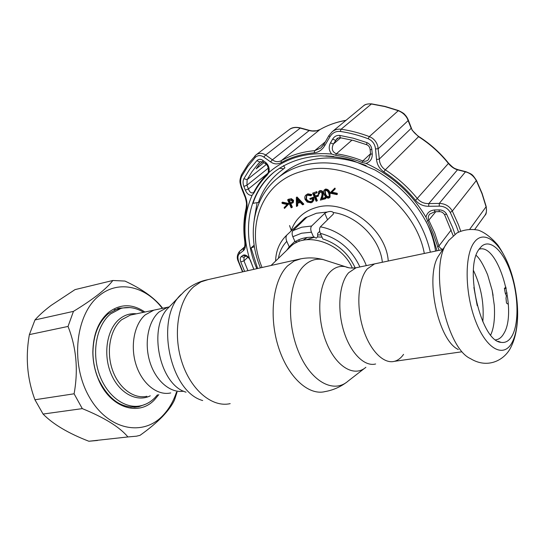 <?xml version="1.0" encoding="UTF-8"?>
<svg xmlns="http://www.w3.org/2000/svg" width="545" height="545" viewBox="0 0 545 545"><rect width="100%" height="100%" fill="white"/><g stroke="black" fill="none" stroke-linecap="round" stroke-linejoin="round"><path stroke-width="0.82" d="M461.458 351.859L394.403 361.328C383.38 364.332 369.326 349.87 362.711 327.361C356.021 304.914 358.297 279.122 367.371 268.821L374.579 263.882L376.622 263.46L374.579 263.882L367.371 268.821C358.297 279.122 356.021 304.914 362.711 327.361C369.326 349.87 383.38 364.332 394.403 361.328C397.932 360.395 400.984 358.072 403.572 354.366M169.284 306.889L153.908 310.139L145.249 314.86C134.131 324.316 129.962 346.504 136.25 365.334C142.443 384.218 157.723 395.97 170.749 392.925C157.723 395.97 142.443 384.218 136.25 365.334C129.962 346.504 134.131 324.316 145.249 314.86L153.908 310.139L156.299 309.642M296.453 241.932L295.88 242.886M352.336 268.072C341.381 242.641 305.227 230.903 290.178 246.974L289.913 247.232M157.512 394.791L154.698 397.952C150.611 402.006 145.958 404.615 140.726 405.78C124.853 409.37 106.316 395.595 98.972 373.305C91.519 351.075 96.962 324.929 110.649 313.859L120.922 308.422C128.62 306.44 136.175 307.734 143.58 312.305M114.518 309.764L115.778 309.533M132.619 406.863L130.82 407.183M479.287 248.956L481.582 246.306C490.432 238.397 503.587 251.238 510.938 273.249C518.377 295.172 519.119 322.913 512.225 335.557C509.33 340.795 505.624 343.064 501.121 342.362C481.106 341.599 463.693 267.684 479.287 248.956M479.096 249.235C498.11 242.525 517.913 311.256 503.853 333.492C501.652 337.396 498.92 339.508 495.664 339.835M458.325 349.515C437.744 340.284 424.385 274.619 439.12 255.115L439.229 254.944M508.356 304.355L506.496 303.081L506.012 298.272L506.373 295.785L505.304 293.36L507.082 292.965M505.951 287.126L504.404 288.373L505.304 293.36M492.162 290.383L494.301 305.377C495.058 318.43 493.852 328.301 490.684 334.977M504.397 288.537L506.203 288.305M506.176 288.169L504.391 288.441M112.856 280.484L74.999 289.627L51.066 305.438C44.22 310.657 38.852 315.494 34.969 319.949L73.452 311.365C83.14 305.479 91.458 299.832 98.413 294.423C105.056 289.116 109.872 284.47 112.856 280.484L124.948 281.063C141.339 288.673 153.445 297.154 161.272 306.494L162.71 308.3M176.512 392.107C173.399 401.44 168.834 409.261 162.812 415.569C142.776 437.124 107.29 429.998 88.74 396.017C69.855 362.296 76.007 313.075 99.735 295.24C119.151 279.633 145.849 286.602 162.321 308.381M177.077 392.025L174.543 399.867C172.309 404.881 168.289 410.453 162.492 416.578C156.381 422.784 148.894 429.038 140.011 435.339L136.509 436.184L127.905 436.947C119.777 427.151 104.572 417.708 82.295 408.621L74.093 393.797C78.405 370.062 76.382 347.608 68.03 326.441L73.452 311.365M158.833 394.607L154.528 399.764C138.703 416.905 109.865 407.83 98.338 379.191C94.762 370.6 92.929 361.587 92.834 352.145C93.168 334.466 98.454 321.182 108.68 312.305C120.329 303.681 132.394 303.585 144.888 312.033M129.826 307.571L118.742 308.204L108.346 313.695C98.393 322.347 93.256 335.264 92.936 352.452C93.025 361.628 94.81 370.382 98.284 378.734C108.489 399.792 121.991 409.125 138.784 406.727L146.026 404.029M134.05 407.292L137.32 406.27M114.361 309.839L120.922 308.422L117.516 308.572M34.969 319.949L29.382 334.603C25.329 357.166 27.182 378.891 34.941 399.757L43.075 414.057C53.015 424.214 68.275 433.282 88.855 441.246L127.905 436.947M88.855 441.246L97.562 440.469M43.075 414.057L82.295 408.621M34.941 399.757L74.093 393.797M29.382 334.603L68.03 326.441M275.6 261.089C275.893 250.68 279.592 242.041 286.697 235.174L302.543 220.316C304.532 218.252 305.977 217.21 306.876 217.189L293.019 230.603L301.76 227.197L311.624 226.025C310.514 227.497 310.459 229.554 311.461 232.211L313.695 237.307C306.576 236.932 300.356 238.41 295.049 241.735L292.822 236.714C291.82 234.105 291.882 232.068 293.019 230.603M435.584 251.095C434.086 241.081 430.925 231.175 426.095 221.399M366.145 165.571C345.183 157.287 325.454 155.781 306.964 161.054C297.979 163.725 290.083 167.853 283.277 173.426L282.726 173.882M336.885 194.606L330.522 193.291L330.27 192.705L334.344 188.604L334.691 189.415L331.38 192.732L336.544 193.802L336.885 194.606L337.45 194.068L336.585 193.891M334.358 188.631L334.916 188.066L335.257 188.877L331.953 192.194L337.11 193.257L337.45 194.068M334.344 188.604L334.916 188.066M331.38 192.732L331.953 192.194M336.544 193.802L337.11 193.257M334.691 189.415L335.257 188.877M325.154 190.505L325.576 193.836C326.142 195.689 327.245 196.677 328.894 196.793L329.125 196.704M328.322 197.331L329.33 195.505L328.737 193.38C328.138 191.533 327.02 190.546 325.372 190.423L324.854 190.702L324.997 194.374C325.563 196.227 326.673 197.215 328.322 197.331L328.894 196.793M329.446 193.175L327.15 190.041M324.221 190.007L325.569 189.06C327.709 189.088 329.173 190.287 329.984 192.664L330.052 197.181L328.655 198.176C326.544 198.121 325.106 196.915 324.329 194.558C323.396 192.821 323.355 191.309 324.221 190.007L325.569 189.06M324.997 189.592C327.129 189.619 328.601 190.825 329.412 193.203L329.48 197.719M329.412 193.203L329.984 192.664M289.804 203.169L292.12 202.399L292.318 201.016L289.94 200.178L288.639 200.526L289.804 203.169L292.358 202.086M291.057 202.856L291.657 202.324M293.019 200.785L291.861 199.531M289.388 200.322L290.403 202.638M291.773 207.631L291.139 207.802L287.644 199.879L291.309 198.659L293.557 200.308L293.285 202.508L290.165 203.98L291.773 207.631L292.365 207.1L290.907 203.782M289.034 199.504L291.309 198.659M290.71 199.191L292.958 200.839L293.557 200.308M292.958 200.839L292.685 203.047M288.394 199.681L288.244 199.354L289.633 198.98M287.644 199.879L288.244 199.354M257.111 202.651L254.229 219.417M284.109 207.665L287.126 204.504L282.235 203.448L281.894 202.679L282.501 202.147L288.53 203.448L288.775 204L285.049 207.897L284.449 208.435L284.109 207.665M281.894 202.679L287.93 203.98L288.53 203.448M287.93 203.98L288.176 204.538L284.449 208.435M288.176 204.538L288.775 204M297.659 199.722L297.679 201.95L299.368 201.5M299.655 201.8L297.052 199.089L297.086 202.481L299.655 201.8M297.018 196.99L303.824 204.082L303.238 204.62L302.529 204.804L300.35 202.529L297.1 203.394L297.127 206.228L296.425 206.412L296.33 197.542L296.93 197.065M296.425 197.515L303.238 204.62M296.33 197.542L296.93 197.011M310.936 195.805L307.612 195.199L306.467 195.812L305.84 199.436C307.06 201.527 308.702 202.365 310.773 201.95L311.978 201.33L312.612 198.707L310.173 199.354L309.819 198.53L312.912 197.706L313.198 201.044L312.517 202.052L311.072 202.788L307.264 202.106L305.2 199.64C304.471 197.794 304.689 196.289 305.847 195.11L307.278 194.367L311.25 195.069L310.936 195.805L311.229 195.117M306.76 195.58L306.426 198.898C307.646 200.989 309.288 201.827 311.359 201.412L312.251 201.03M305.84 199.436L306.426 198.898M310.773 201.95L311.359 201.412M309.819 198.53L313.491 197.167L313.947 199.886L312.517 202.052M312.912 197.706L313.491 197.167M307.278 194.367L307.864 193.836L311.835 194.538L311.522 195.273M311.25 195.069L311.835 194.538M305.847 195.11L307.864 193.836M314.717 196.302L317.646 195.519L318.001 196.35L315.078 197.133L316.768 201.064L316.114 201.234L312.626 193.155L316.795 191.656L317.156 192.487L316.57 193.025L313.647 193.809L314.717 196.302L318.226 194.987L318.587 195.819L317.858 196.009M312.626 193.155L316.795 191.656M316.216 192.187L316.57 193.025M317.646 195.519L318.226 194.987M315.807 196.936L317.347 200.526L316.768 201.064M314.772 196.248L313.716 193.788M319.486 191.077L321.373 191.329L322.769 192.896L322.517 196.214L321.591 198.871L325.045 197.964L325.399 198.796L320.358 200.117L321.795 196.009L322.129 193.141L319.813 191.922L318.9 194.258L318.239 194.436L318.634 191.527L320.072 190.539L321.952 190.798L323.349 192.358L323.09 195.675L322.163 198.332L325.617 197.426L325.971 198.257L325.249 198.448M322.769 192.896L323.349 192.358M321.591 198.871L322.163 198.332M325.045 197.964L325.617 197.426M325.399 198.796L325.971 198.257M318.634 191.527L320.072 190.539M319.506 192.031L319.479 193.72L318.818 193.897M314.376 193.611L315.303 195.764M297.693 203.237L297.72 205.69L297.12 205.847M355.17 267.895C348.493 253.5 337.696 243.84 322.776 238.921L320.358 233.349C319.275 230.603 319.281 228.437 320.371 226.843C339.787 230.181 359.264 246.585 366.315 265.619M294.879 241.34L289.225 246.803L286.697 250.346M286.881 235.011C285.743 236.578 285.716 238.703 286.793 241.381L289.225 246.803M320.371 226.843L333.363 214.056L333.411 212.543C332.048 211.297 330.004 211.119 327.286 212.025L324.766 213.313L311.624 226.025M319.724 231.332L317.68 233.349L317.612 236.789L316.216 238.185L314.077 236.925L313.695 237.307M299.076 239.637L299.014 241.476M297.079 242.287L295.56 241.421M323.941 144.275L328.86 135.678L332.15 131.781C334.787 129.669 337.764 128.818 341.102 129.226C350.524 130.596 359.938 133.055 369.34 136.597C373.591 138.369 376.411 141.55 377.801 146.155L379.647 161.702C380.505 165.149 382.386 167.86 385.295 169.836C397.516 177.738 408.225 187.357 417.436 198.693C420.399 202.072 424.18 203.707 428.779 203.585L428.711 206.296C423.376 206.296 418.989 204.314 415.562 200.356C406.468 189.163 395.888 179.666 383.823 171.859C379.518 168.868 377.086 164.733 376.527 159.453L375.539 148.976C374.926 144.057 372.467 140.644 368.161 138.75C358.862 135.235 349.543 132.796 340.223 131.434C335.795 131.052 332.348 132.864 329.868 136.87L324.813 145.549C322.19 149.889 318.641 152.328 314.165 152.859C301.903 153.928 290.88 157.205 281.111 162.696C277.5 164.536 273.972 164.256 270.524 161.865L263.787 157.062C260.592 154.95 257.683 155.127 255.06 157.587L247.757 166.45L241.755 176.198C240.216 179.564 240.229 183.318 241.796 187.466L245.298 196.255C247.035 200.758 247.478 205.002 246.633 208.994C244.133 219.676 243.69 230.767 245.318 242.246C245.815 246.401 245.114 249.256 243.206 250.829L239.412 253.806C237.722 255.312 237.491 257.928 238.71 261.661L242.838 271.812M458.147 169.72L457.48 169.808C454.169 168.841 451.158 166.729 448.44 163.48C439.91 152.886 429.937 143.948 418.512 136.659L412.122 130.187L411.216 127.653M376.527 159.453L379.238 159.12L411.182 128.32L407.326 118.565C405.31 114.927 402.258 112.29 398.184 110.662L384.756 106.541L371.288 103.979C368.12 103.618 365.525 104.238 363.508 105.846L332.15 131.774L328.86 135.678L329.868 136.87M439.032 250.373L433.316 233.907L425.979 217.169C427.035 212.782 429.923 210.384 434.631 209.975L439.12 209.9C442.492 209.948 444.993 211.365 446.614 214.151L452.507 227.272L454.986 234.275M279.387 168.18L283.693 168.834C271.587 177.357 263.16 188.556 258.425 202.44L253.009 203.319C257.179 190.798 264.318 180.293 274.428 171.804M254.14 245.155L251.075 247.941L254.386 246.694M257.622 268.494L251.075 247.941M244.616 271.417L240.781 261.934C239.957 259.379 240.113 257.601 241.258 256.606L242.859 255.367C244.705 254.297 246.899 255.298 249.44 258.357L253.895 269.332M289.552 225.555L291.371 230.773M297.223 205.819L297.1 203.925M453.188 235.713L444.522 214.56C443.044 212.489 441.273 211.521 439.216 211.651L434.746 211.733L429.719 214.083C428.152 215.99 427.839 218.027 428.786 220.2L434.706 232.96L439.202 246.681L440.667 248.425L442.833 249.372M434.746 211.733L434.631 209.975M439.216 211.651L439.12 209.9M241.258 256.606L244.119 257.295M242.859 255.367L245.727 256.068M262.772 160.319L265.613 162.369C268.501 164.808 269.646 168.153 269.039 172.411L267.002 175.272C261.77 180.429 257.465 186.247 254.086 192.732L252.131 195.26C249.344 195.703 247.083 194.006 245.345 190.157L243.874 186.404C242.811 183.556 242.811 180.995 243.86 178.719L249.726 169.25L256.859 160.652C258.657 158.983 260.626 158.874 262.772 160.319L263.01 161.974L265.735 163.956M262.908 161.899L260.217 161.729L257.737 164.358L251.981 171.702L247.13 179.659L246.94 185.218L248.425 188.965C249.705 192.365 251.388 193.57 253.473 192.576L253.473 192.569M267.704 173.392L248.425 188.965L245.345 190.157M268.276 168.16L246.94 185.218L243.874 186.404M265.613 162.369L265.837 164.031C268.726 165.271 269.135 173.399 267.2 174.046L267.002 175.272M263.93 162.648L256.191 168.807L259.263 164.57L262.806 161.831M332.661 139.118C334.364 136.386 336.721 135.153 339.719 135.419L340.305 137.742C338.316 137.803 337.171 138.144 336.892 138.764L333.37 144.057L330.488 142.824L332.661 139.118L335.529 140.358L338.425 137.899M339.719 135.419L353.296 138.212L366.853 142.572C369.789 143.88 371.452 146.196 371.854 149.528L370.15 149.657L370.546 154.106L372.262 153.99C372.364 158.704 370.307 161.831 366.083 163.377C391.501 175.081 411.468 193.012 425.979 217.169M371.854 149.528L372.262 153.99M340.707 137.803L333.37 144.057C331.251 148.71 332.246 151.96 336.36 153.799L335.631 155.27C344.42 156.517 353.18 158.895 361.914 162.403L366.083 163.377M352.016 140.085L336.36 153.799C345.203 155.046 354.025 157.437 362.82 160.966C364.898 161.633 366.778 161.197 368.475 159.651L370.546 154.106M335.631 155.27L331.687 154.044C328.867 150.638 328.465 146.898 330.488 142.824M333.847 156.476L325.869 155.87M283.543 165.626L284.933 167.819L283.693 168.834M238.71 261.661L238.281 261.409C236.653 258.058 237.034 254.767 239.439 251.524L239.412 253.806M244.398 247.089L239.609 251.381L243.622 248.227M345.891 120.411C336.388 122.073 327.715 125.146 319.861 129.635C316.795 131.229 313.286 131.549 309.349 130.602L300.384 128.157C296.099 126.958 292.392 127.435 289.272 129.581L256.143 154.807M241.381 187.848C239.868 181.914 239.057 181.839 241.421 174.822L248.513 163.541L256.089 154.848C259.066 152.798 262.268 152.859 265.688 155.012L263.787 157.062M270.524 161.865L272.411 159.814L309.431 130.371L300.465 127.925L265.688 155.012L272.411 159.814C275.225 161.94 278.182 162.226 281.281 160.666C291.173 155.093 302.325 151.755 314.751 150.658L320.719 148.111L323.355 145.188M474.79 229.37L484.825 215.486C486.467 213.211 486.896 210.356 486.106 206.909L481.998 193.686L476.35 180.702C473.748 176.001 470.124 173.044 465.464 171.845L457.48 169.808L428.779 203.585L439.284 203.408C445.142 203.598 449.482 206.146 452.316 211.044L458.413 224.703L460.675 231.046M466.139 171.757L465.464 171.845L439.284 203.408L439.25 206.153L428.711 206.296M476.446 180.388L452.316 211.044L450.272 212.427C447.874 208.313 444.202 206.221 439.25 206.153M418.764 136.509L418.751 136.502C414.432 133.327 411.931 130.405 411.243 127.734L408.253 119.941L408.198 120.534L378.291 148.669L375.539 148.976M320.719 148.111L323.846 144.343L324.813 145.549M244.889 196.616L241.394 187.875L241.796 187.466M246.633 208.994L246.156 207.945L246.51 204.307C246.708 202.577 244.964 195.996 244.896 196.636L245.298 196.255M243.744 248.104L243.206 250.829M309.431 130.371L312.087 130.889L316.659 130.752L320.031 129.54M368.161 138.75L369.34 136.597L398.463 110.54C402.244 112.338 404.41 113.769 404.955 114.825C406.202 115.99 407.299 117.7 408.253 119.941L408.225 119.859M448.583 163.227L448.59 163.241C453.801 168.548 454.189 168.31 458.052 169.699L466.043 171.736C472.426 174.448 472.202 174.141 476.459 180.415L482.1 193.393L486.208 206.609L469.885 229.057M253.766 269.169L252.083 264.931M244.037 257.363L243.956 260.851L247.934 270.667M208.19 279.585L200.907 281.881L193.884 286.602C178.453 299.954 172.629 332.961 181.703 361.458C190.648 390.029 212.264 407.83 230.181 403.634M301.038 258.766L294.102 261.021L287.59 265.851C273.338 279.653 268.63 314.86 277.984 345.598C287.215 376.411 308.157 395.82 324.902 391.623C332.736 390.254 339.842 387.229 346.218 382.549M328.11 261.178L323.28 259.631C316.032 258.173 309.471 260.353 303.613 266.158C288.891 280.648 285.853 320.235 298.122 350.714C310.207 381.35 333.411 394.062 348.003 381.166L364.516 368.352M348.814 267.752L345.414 266.716C339.61 265.579 334.412 267.432 329.814 272.275C318.28 284.367 316.223 316.659 326.039 341.62C335.72 366.724 354.168 377.631 365.879 367.289M358.133 267.329L356.055 267.765L348.684 272.698C339.392 282.93 336.926 308.422 343.595 330.57C350.183 352.765 364.387 366.996 375.628 363.985M169.182 306.998L167.594 307.271L159.004 312.012C148.131 321.4 143.982 343.336 149.977 362.248C155.89 381.207 170.694 393.483 183.597 391.16M442.676 249.61L356.055 267.765C351.614 268.338 348.071 267.983 345.414 266.716L323.28 259.631C314.935 257.41 306.515 257.342 298.006 259.434L205.09 280.28C197.379 282.31 190.498 285.968 184.455 291.248L168.814 307.387C147.525 326.782 159.331 384.811 186.063 392.182M181.103 294.464C154.787 318.212 169.747 391.739 202.685 400.541M321.039 234.915L317.653 234.915M307.332 237.477L302.782 240.345M322.006 237.143L317.606 236.952M314.54 237.198L306.188 239.759M132.782 314.567L130.364 315.078L121.61 319.758C110.342 329.112 106.023 350.905 112.25 369.36C118.388 387.863 133.723 399.335 146.884 396.29M150.27 395.813C136.87 402.687 118.96 393.149 110.982 373.611C102.876 354.168 106.902 329.398 119.301 319.213C124.478 314.969 130.18 313.164 136.4 313.811M473.884 287.419L477.209 305.629M473.448 270.443C481.174 286.697 484.294 303.803 482.816 321.748M474.048 242.566C483.674 228.989 500.003 241.667 509.432 267.37C518.983 292.903 520.434 326.98 512.123 342.403C503.975 358.201 486.814 349.836 475.908 321.87C464.871 294.109 464.258 255.714 474.048 242.566M439.12 255.115L448.678 240.529L456.935 232.96C463.741 229.629 470.873 228.702 478.333 230.174C484.655 232.402 491.161 237.368 497.844 245.073C501.877 250.945 505.453 257.594 508.574 265.034C518.84 292.243 521.497 326.618 510.781 347.485C504.466 360.225 487.714 369.217 470.471 358.617C445.681 347.799 429.113 266.341 446.955 243.002L447.091 242.784M327.286 212.025L316.407 213.245L306.876 217.189M302.543 220.316L286.697 235.174M290.996 231.135C295.179 219.022 303.715 211.119 316.604 207.42C345.625 198.469 386.153 228.512 388.258 261.021M311.461 232.211L301.528 233.233L292.822 236.714M424.31 253.459C414.643 199.804 347.138 155.924 301.119 171.573C260.871 182.643 245.332 227.885 262.063 267.5M283.277 173.426L277.541 178.181C284.374 172.581 292.311 168.453 301.351 165.775C327.055 159.017 353.514 164.093 380.717 181.022C407.149 199.613 423.697 223.334 430.366 252.192M324.997 194.374L325.576 193.836M322.517 196.214L323.09 195.675M286.793 241.381C282.296 245.999 279.51 251.654 278.434 258.344M300.35 222.326L300.772 223.286M324.766 213.313L327.545 219.778M382.338 262.261C380.212 239.119 357.091 215.582 333.411 212.543M359.898 266.961C351.709 249.487 338.534 238.288 320.358 233.349M458.515 232.068L456.322 225.943L450.272 212.427M240.781 261.934L243.956 260.851L247.921 257.206M415.562 200.356L448.59 163.241C440.094 152.682 430.148 143.764 418.751 136.502L385.295 169.836L383.823 171.859M431.851 233.764C420.447 206.548 401.474 185.28 374.933 169.958L352.595 160.462C344.27 157.921 333.574 156.381 320.528 155.843C302.516 156.926 287.14 162.253 274.387 171.832C247.212 193.461 241.517 233.642 256.818 268.678M244.044 257.356L245.666 256.123C245.393 255.544 250.121 257.955 250.925 261.695L251.054 261.873M435.768 211.712L428.786 220.2L427.423 221.236M451.24 229.915L438.943 245.965L437.526 246.817M444.522 214.56L446.614 214.151M267.254 173.998L267.2 174.046C261.873 179.298 257.492 185.218 254.059 191.813L254.086 192.732M254.249 191.588L253.473 192.576M266.341 164.467L247.13 179.659L243.86 178.719M256.859 160.652L259.849 162.063L260.537 161.531M340.305 137.742L353.521 140.474L366.724 144.732C368.713 145.542 369.851 147.184 370.15 149.657M366.853 142.572L366.724 144.732M370.518 153.758L362.82 160.966L361.914 162.403M269.039 172.411C285.348 158.111 306.229 151.987 331.687 154.044M249.44 258.357C242.682 235.822 243.574 214.791 252.131 195.26M346.007 120.322C336.503 121.991 327.811 125.078 319.929 129.587L281.281 160.666L281.111 162.696M314.165 152.859L314.751 150.658L325.283 141.864M398.497 110.553L385.043 106.425L371.574 103.863L341.102 129.226L340.223 131.434M256.089 154.848L254.971 155.85L255.06 157.587M241.421 174.822L241.755 176.198M246.136 208.013C243.608 218.872 243.172 230.113 244.814 241.728L245.318 242.246M363.508 105.846C364.837 104.395 367.528 103.734 371.574 103.863L371.615 103.87M486.195 206.575L486.208 206.609C486.753 211.515 486.331 214.423 484.934 215.336M290.178 246.974L271.056 265.483M153.908 310.139L132.81 314.567M498.048 341.299L501.121 342.362M487.646 274.857L492.162 290.403M487.577 274.673C483.306 264.632 479.505 258.214 476.16 255.414M493.102 295.451L492.23 290.771M162.342 308.375L161.272 306.494M98.284 378.734L98.338 379.191M134.785 407.258L138.784 406.727M260.449 267.861C246.892 235.535 252.451 198.523 277.541 178.181M242.552 271.88L238.301 261.464M431.872 233.812L437.022 250.795M253.841 269.346L250.945 261.757M239.439 251.524L244.412 247.069M244.821 241.803C245.073 245.72 244.657 247.88 243.574 248.275M300.465 127.925C295.649 126.828 291.916 127.38 289.272 129.581"/></g></svg>

